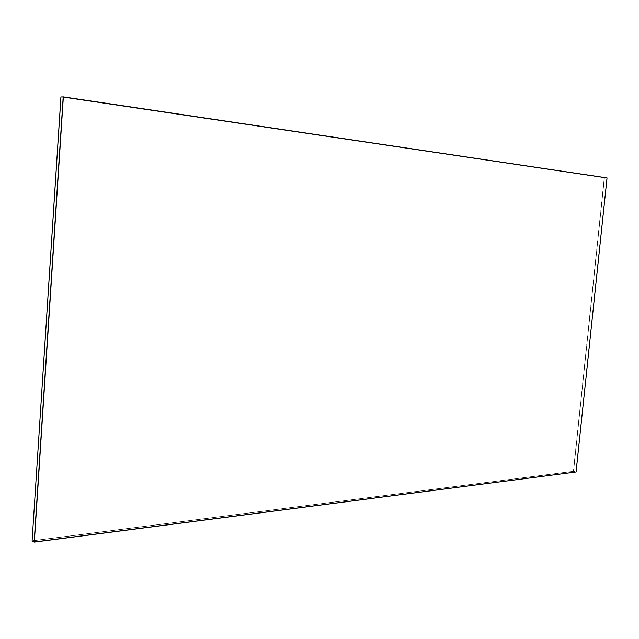 <?xml version="1.0" encoding="UTF-8"?>
<svg xmlns="http://www.w3.org/2000/svg" width="639" height="639" viewBox="0 0 639 639"><rect width="100%" height="100%" fill="white"/><g stroke="black" fill="none" stroke-linecap="round" stroke-linejoin="round"><path stroke-width="0.48" stroke-dasharray="3.19 2.4" d="M32.054 540.866L573.558 471.326L32.094 540.89L573.558 471.326L604.414 177.786L573.558 471.326L604.414 177.786L60.921 96.968L604.366 177.778L573.51 471.31L32.054 540.866M60.961 96.968L606.866 177.89L575.899 471.949L34.171 542.016L575.899 471.949L573.558 471.326L575.899 471.949L606.866 177.89L60.961 96.968M32.094 540.89L573.558 471.326L604.414 177.786L573.558 471.326L32.094 540.89M63.189 96.904L607.05 177.898L63.189 96.904M31.95 540.81L573.51 471.31L604.366 177.778L573.51 471.31L604.366 177.778L60.809 96.968L604.246 177.778L573.391 471.286L31.95 540.81M60.921 96.968L604.366 177.778L60.921 96.968M34.171 542.016L576.074 471.997L606.866 177.89L575.899 471.949L34.171 542.016"/><path stroke-width="0.96" d="M60.921 96.968L32.094 540.89L60.921 96.968M60.961 96.968L32.094 540.89L34.171 542.016L63.189 96.904L60.961 96.968L63.189 96.904L34.171 542.016L32.094 540.89L60.961 96.968M63.189 96.904L34.171 542.016L63.189 96.904L607.05 177.898L576.074 471.997L34.171 542.016L63.189 96.904M63.357 96.896L34.33 542.104L576.074 471.997L607.05 177.898L63.357 96.896"/></g></svg>
